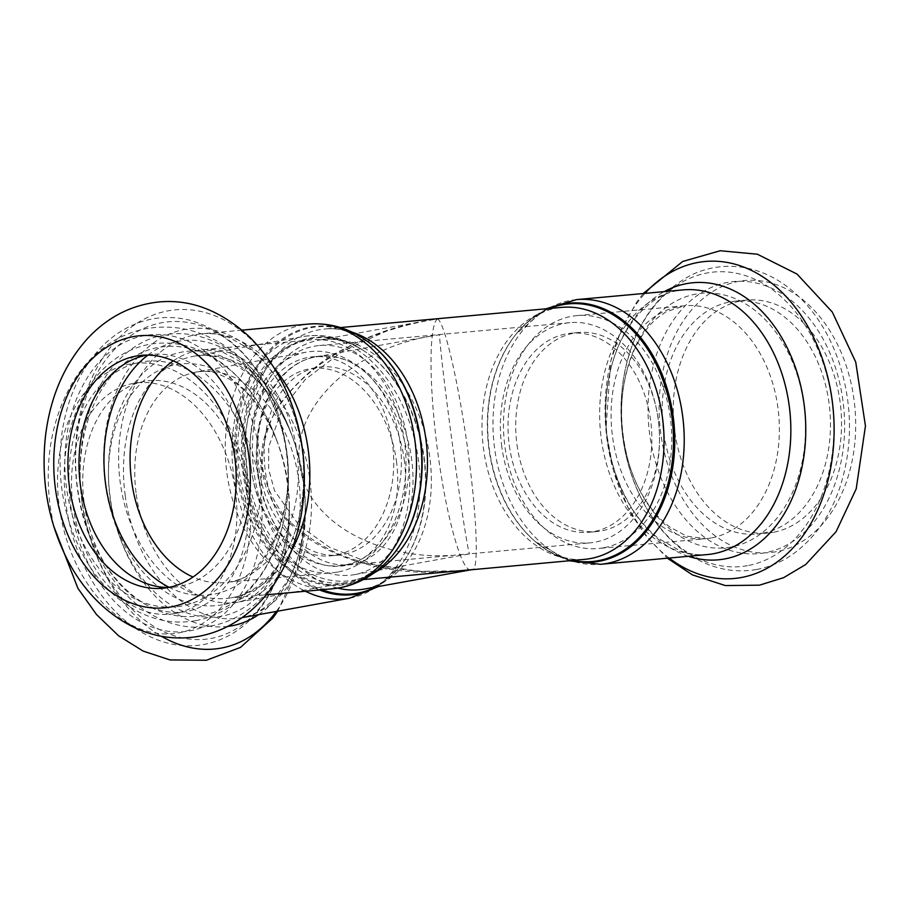<?xml version="1.0" encoding="UTF-8"?>
<svg xmlns="http://www.w3.org/2000/svg" width="911" height="911" viewBox="0 0 911 911"><rect width="100%" height="100%" fill="white"/><g stroke="black" fill="none" stroke-linecap="round" stroke-linejoin="round"><path stroke-width="0.68" stroke-dasharray="4.55 3.42" d="M245.811 474.654A116.938 81.386 79.8 0 0 347.797 582.323A116.938 81.386 79.8 0 0 407.103 452.778A116.938 81.386 79.8 0 0 306.233 352.158A116.938 81.386 79.8 0 0 245.811 474.654M396.41 460.909A99.937 69.543 -100.2 0 1 344.768 565.583A99.937 69.543 -100.2 0 1 258.576 479.607A99.937 69.543 -100.2 0 1 309.25 368.898A99.937 69.543 -100.2 0 1 396.41 460.909M404.211 459.497A99.937 69.543 -100.2 0 1 352.58 564.171A99.937 69.543 -100.2 0 1 266.388 478.195A99.937 69.543 -100.2 0 1 317.062 367.497A99.937 69.543 -100.2 0 1 404.211 459.497M258.041 472.843A110.561 76.945 79.8 0 0 354.47 574.636A110.561 76.945 79.8 0 0 410.542 452.163A110.561 76.945 79.8 0 0 315.172 357.032A110.561 76.945 79.8 0 0 258.041 472.843M337.708 572.051A116.938 83.823 84.8 0 1 332.481 572.757A116.938 83.823 84.8 0 1 238.375 463.927A116.938 83.823 84.8 0 1 311.22 339.849A116.938 83.823 84.8 0 1 404.951 445.024A116.938 83.823 84.8 0 1 337.708 572.051M251.231 469.063A99.937 71.627 -95.2 0 0 330.932 555.824A99.937 71.627 -95.2 0 0 393.188 449.795A99.937 71.627 -95.2 0 0 312.769 356.782A99.937 71.627 -95.2 0 0 251.231 469.063M258.906 468.356A99.937 71.627 -95.2 0 0 338.607 555.118A99.937 71.627 -95.2 0 0 400.851 449.089A99.937 71.627 -95.2 0 0 320.444 356.087A99.937 71.627 -95.2 0 0 258.906 468.356M251.39 469.712A110.561 79.246 84.8 0 1 319.476 345.497A110.561 79.246 84.8 0 1 408.447 448.406A110.561 79.246 84.8 0 1 339.575 565.708A110.561 79.246 84.8 0 1 251.39 469.712M603.469 547.796A116.938 83.823 84.8 0 1 598.242 548.502A116.938 83.823 84.8 0 1 504.136 439.671A116.938 83.823 84.8 0 1 576.982 315.593A116.938 83.823 84.8 0 1 670.712 420.768A116.938 83.823 84.8 0 1 603.469 547.796M516.992 444.807A99.937 71.627 -95.2 0 0 596.694 531.568A99.937 71.627 -95.2 0 0 658.949 425.539A99.937 71.627 -95.2 0 0 578.531 332.526A99.937 71.627 -95.2 0 0 516.992 444.807M501.802 446.857A110.561 79.246 84.8 0 1 569.887 322.642A110.561 79.246 84.8 0 1 658.858 425.551A110.561 79.246 84.8 0 1 589.986 542.854A110.561 79.246 84.8 0 1 501.802 446.857M509.317 445.502A99.937 71.627 -95.2 0 0 589.018 532.263A99.937 71.627 -95.2 0 0 651.274 426.234A99.937 71.627 -95.2 0 0 570.855 333.232A99.937 71.627 -95.2 0 0 509.317 445.502M470.839 569.819C461.672 571.937 446.288 516.97 437.633 451.196C428.853 385.467 428.83 324.191 437.576 318.964L425.87 320.831C327.801 337.298 251.8 407.16 262.448 471.055C269.292 533.163 354.983 579.02 450.41 571.607M459.782 570.753C417.147 573.759 375.742 568.27 340.6 554.97C318.531 544.778 300.106 532.229 285.314 517.311C272.981 501.335 265.306 484.14 262.266 465.737C262.026 447.016 266.559 428.455 275.862 410.052C287.751 392.151 303.636 375.753 323.496 360.87C355.62 340.031 395.26 325.466 437.576 318.964C444.431 322.073 458.244 381.379 467.4 447.016C476.635 512.677 479.084 569.443 472.684 569.569L472.604 569.58M299.821 465.293C290.643 409.438 351.327 349.414 430.311 336.239L439.74 334.747C438.851 337.309 445.342 392.869 453.371 451.287C461.034 507.347 468.573 555.004 469.609 553.842L459.953 554.719C380.422 563.055 305.994 521.491 299.821 465.293M84.279 503.829A116.938 81.386 79.8 0 0 186.265 611.497A116.938 81.386 79.8 0 0 245.571 481.953A116.938 81.386 79.8 0 0 144.701 381.333A116.938 81.386 79.8 0 0 84.279 503.829M73.005 505.856A116.938 81.386 79.8 0 0 175.003 613.524A116.938 81.386 79.8 0 0 234.298 483.992A116.938 81.386 79.8 0 0 133.427 383.372A116.938 81.386 79.8 0 0 73.005 505.856M762.188 533.311A116.938 83.823 84.8 0 1 756.961 534.017A116.938 83.823 84.8 0 1 662.855 425.186A116.938 83.823 84.8 0 1 735.701 301.108A116.938 83.823 84.8 0 1 829.431 406.283A116.938 83.823 84.8 0 1 762.188 533.311M773.257 532.297A116.938 83.823 84.8 0 1 768.03 533.015A116.938 83.823 84.8 0 1 673.924 424.173A116.938 83.823 84.8 0 1 746.781 300.095A116.938 83.823 84.8 0 1 840.5 405.281A116.938 83.823 84.8 0 1 773.257 532.297M146.99 355.096A116.938 83.823 84.8 0 1 152.501 354.333A116.938 83.823 84.8 0 1 246.232 459.508A116.938 83.823 84.8 0 1 178.989 586.536A116.938 83.823 84.8 0 1 173.762 587.242A116.938 83.823 84.8 0 1 168.205 587.493M375.321 587.071A129.362 90.018 79.8 0 0 402.969 562.474A129.362 90.018 79.8 0 0 364.867 351.452A129.362 90.018 79.8 0 0 274.564 358.809A129.362 90.018 79.8 0 0 244.524 474.119A129.362 90.018 79.8 0 0 321.925 589.736M337.81 588.13A126.504 88.037 -100.2 0 1 254.021 472.581A126.504 88.037 -100.2 0 1 319.385 340.065A126.504 88.037 -100.2 0 1 428.5 448.918A126.504 88.037 -100.2 0 1 364.354 589.053C378.703 586.638 391.582 577.768 402.969 562.474L402.503 563.135A130.034 90.496 -100.2 0 1 376.607 586.843M319.51 589.964A130.034 90.496 -100.2 0 1 243.214 474.312A130.034 90.496 -100.2 0 1 273.414 358.399A130.034 90.496 -100.2 0 1 364.184 351.008A130.034 90.496 -100.2 0 1 402.503 563.135L378.589 586.479M349.619 598.197A132.892 92.478 79.8 0 0 417.01 450.991A132.892 92.478 79.8 0 0 302.384 336.649A132.892 92.478 79.8 0 0 233.728 475.849A132.892 92.478 79.8 0 0 305.401 591.25M125.206 495.447A132.892 92.478 79.8 0 0 241.096 617.795A132.892 92.478 79.8 0 0 308.487 470.588A132.892 92.478 79.8 0 0 193.861 356.247A132.892 92.478 79.8 0 0 125.206 495.447M571.231 560.584A130.034 93.207 84.8 0 1 535.645 541.886A130.034 93.207 84.8 0 1 516.617 333.437A130.034 93.207 84.8 0 1 548.24 308.613M576.526 299.617A132.892 95.256 -95.2 0 0 493.739 440.617A132.892 95.256 -95.2 0 0 600.679 564.296M549.629 308.476A129.362 92.717 -95.2 0 0 516.138 334.03A129.362 92.717 -95.2 0 0 535.064 541.396A129.362 92.717 -95.2 0 0 572.62 560.447M707.312 554.56A132.892 95.256 84.8 0 1 600.383 430.88A132.892 95.256 84.8 0 1 683.159 289.892C650.796 291.588 617.134 327.721 608.286 381.094C601.169 428.523 609.231 471.249 632.45 509.272C640.205 521.206 648.871 530.908 658.425 538.367L679.355 550.449C688.83 554.047 698.156 555.425 707.312 554.56M568.976 560.789L535.064 541.396C551.576 555.015 568.054 561.005 584.52 559.365A126.504 90.679 84.8 0 1 482.716 441.619A126.504 90.679 84.8 0 1 561.518 307.394C545.04 308.761 529.906 317.643 516.138 334.03L545.974 308.818M352.022 332.139A126.504 90.679 -95.2 0 0 324.942 328.985A126.504 90.679 -95.2 0 0 246.141 463.209A126.504 90.679 -95.2 0 0 347.945 580.956A126.504 90.679 -95.2 0 0 353.593 580.193A126.504 90.679 -95.2 0 0 374 572.962M393.085 554.617A129.362 92.717 84.8 0 1 346.601 583.689A129.362 92.717 84.8 0 1 237.133 427.578A129.362 92.717 84.8 0 1 374.114 346.715M373.817 346.465A130.034 93.207 -95.2 0 0 235.858 427.282A130.034 93.207 -95.2 0 0 345.873 584.429A130.034 93.207 -95.2 0 0 392.846 554.924M332.936 588.734A132.892 95.256 84.8 0 1 226.008 465.054A132.892 95.256 84.8 0 1 308.783 324.054M291.429 550.791A132.892 95.256 84.8 0 1 232.248 597.662A132.892 95.256 84.8 0 1 226.304 598.459A132.892 95.256 84.8 0 1 119.364 474.779A132.892 95.256 84.8 0 1 202.151 333.79A132.892 95.256 84.8 0 1 274.826 368.887M276.295 611.44A159.163 110.766 79.8 0 0 305.299 511.082A159.163 110.766 79.8 0 0 291.338 433.773A159.163 110.766 79.8 0 0 154.289 337.423A159.163 110.766 79.8 0 0 82.172 501.585A159.163 110.766 79.8 0 0 161.475 636.288M59.352 507.108A136.604 95.063 79.8 0 0 217.683 611.224A136.604 95.063 79.8 0 0 185.605 377.017A136.604 95.063 79.8 0 0 59.352 507.108M258.656 614.629A139.121 96.817 79.8 0 0 305.287 506.06A139.121 96.817 79.8 0 0 293.08 438.487A139.121 96.817 79.8 0 0 173.284 354.265A139.121 96.817 79.8 0 0 110.254 497.759A139.121 96.817 79.8 0 0 227.659 626.438M136.274 494.434A116.938 81.386 79.8 0 0 238.261 602.103A116.938 81.386 79.8 0 0 297.567 472.558A116.938 81.386 79.8 0 0 196.696 371.939A116.938 81.386 79.8 0 0 136.274 494.434M110.117 498.488A127.836 88.971 79.8 0 0 207.799 617.123A127.836 88.971 79.8 0 0 289.334 506.106A127.836 88.971 79.8 0 0 278.117 444.01A127.836 88.971 79.8 0 0 168.034 366.621A127.836 88.971 79.8 0 0 110.117 498.488M82.036 502.314A147.889 102.92 79.8 0 0 195.034 639.545A147.889 102.92 79.8 0 0 289.356 511.128A147.889 102.92 79.8 0 0 276.375 439.296A147.889 102.92 79.8 0 0 149.04 349.778A147.889 102.92 79.8 0 0 82.036 502.314M70.625 505.07A136.604 95.063 79.8 0 0 228.957 609.186A136.604 95.063 79.8 0 0 196.878 374.99A136.604 95.063 79.8 0 0 70.625 505.07M669.152 558.044A159.163 114.08 84.8 0 1 644.988 293.376M775.921 551.77A136.604 97.921 84.8 0 1 664.54 364.047A136.604 97.921 84.8 0 1 831.754 333.847A136.604 97.921 84.8 0 1 775.921 551.77M688.374 556.291A139.121 99.72 84.8 0 1 606.373 430.334A139.121 99.72 84.8 0 1 664.221 291.622M711.092 537.98A116.938 83.823 84.8 0 1 705.866 538.686A116.938 83.823 84.8 0 1 611.759 429.844A116.938 83.823 84.8 0 1 684.605 305.766A116.938 83.823 84.8 0 1 778.336 410.952A116.938 83.823 84.8 0 1 711.092 537.98M730.838 547.09A127.836 91.635 84.8 0 1 626.597 371.426A127.836 91.635 84.8 0 1 783.084 343.162A127.836 91.635 84.8 0 1 730.838 547.09M747.475 565.663A147.889 106.006 84.8 0 1 626.893 362.453A147.889 106.006 84.8 0 1 807.909 329.759A147.889 106.006 84.8 0 1 747.475 565.663M764.853 552.783A136.604 97.921 84.8 0 1 653.46 365.06A136.604 97.921 84.8 0 1 820.674 334.861A136.604 97.921 84.8 0 1 764.853 552.783M211.443 625.891A159.163 114.08 84.8 0 1 81.671 407.171A159.163 114.08 84.8 0 1 276.488 371.984A159.163 114.08 84.8 0 1 211.443 625.891M222.648 604.779A139.121 99.72 84.8 0 1 109.218 413.605A139.121 99.72 84.8 0 1 279.495 382.859A139.121 99.72 84.8 0 1 222.648 604.779M173.272 360.881A116.938 83.823 84.8 0 1 203.597 349.665A116.938 83.823 84.8 0 1 297.328 454.851A116.938 83.823 84.8 0 1 230.084 581.878A116.938 83.823 84.8 0 1 224.858 582.584A116.938 83.823 84.8 0 1 193.007 577.05M147.924 355.096A127.836 91.635 84.8 0 1 281.738 429.104A127.836 91.635 84.8 0 1 213.288 594.325A127.836 91.635 84.8 0 1 169.116 587.322M202.083 615.437A147.889 106.006 84.8 0 1 81.5 412.216A147.889 106.006 84.8 0 1 262.516 379.534A147.889 106.006 84.8 0 1 202.083 615.437M181.653 606.009A136.604 97.921 84.8 0 1 70.261 418.286A136.604 97.921 84.8 0 1 237.475 388.086A136.604 97.921 84.8 0 1 181.653 606.009M352.58 564.171L344.768 565.583M317.062 367.497L309.25 368.898M338.607 555.118L330.932 555.824M320.444 356.087L312.769 356.782M596.694 531.568L589.018 532.263M578.531 332.526L570.855 333.232M53.612 525.886L50.299 507.37C44.183 460.18 51.699 418.445 72.846 382.153C83.265 365.06 96.486 351.566 112.486 341.671C123.099 335.214 134.429 330.864 146.489 328.62C173.409 324.145 199.065 329.566 223.468 344.882C254.078 364.981 276.693 394.611 291.338 433.773L293.08 438.487C282.82 411.465 268.802 390.363 251.049 375.161L230.54 361.769L219.107 357.545C210.35 355.199 201.935 354.766 193.861 356.247L302.384 336.649C324.043 333.153 344.643 337.935 364.184 351.008L364.867 351.452C348.833 341.113 333.677 337.309 319.385 340.065L425.87 320.831M277.741 611.179L298.432 564.809L305.299 511.082L305.287 506.06C305.117 534.951 299.377 559.627 288.058 580.079L273.528 599.791L264.292 607.751C256.902 613.012 249.17 616.36 241.096 617.795L242.087 617.624M393.324 554.321C380.98 569.113 367.44 577.768 352.705 580.307L363.489 579.544M374.398 346.966C357.886 333.346 341.409 327.345 324.942 328.985L340.486 327.573M242.087 330.146L202.151 333.79C211.306 332.925 220.633 334.303 230.107 337.901L251.037 349.983C260.592 357.454 269.257 367.144 277.001 379.078C300.231 417.113 308.294 459.839 301.177 507.268C292.83 557.691 261.992 593.312 231.348 597.775L266.24 594.815M426.177 320.774L408.333 324.612L386.515 331.057L343.219 350.758L305.356 379.431L282.285 408.743L268.734 446.902L268.643 469.199L274.541 490.71L299.127 525.442L329.623 547.295L373.089 564.171L419.197 571.391L460.112 570.719M430.311 336.239L315.172 357.032M354.47 574.636L469.609 553.842L589.986 542.854M306.233 352.158L196.696 371.939C205.191 371.289 210.156 369.319 228.991 378.942C249.056 390.534 265.431 412.227 278.117 444.01L276.375 439.296C264.315 407.092 246.471 381.925 222.853 363.808C199.623 346.579 175.128 340.076 149.37 344.301C123.942 349.494 103.421 364.161 87.798 388.325C67.653 421.36 60.422 460.317 66.093 505.206C71.012 539.619 82.958 569.819 101.952 595.794C118.145 617.487 137.254 632.393 159.266 640.513C174.115 645.797 189.01 647.129 203.916 644.498C229.31 639.385 249.83 624.821 265.488 600.782C281.351 575.513 289.311 545.632 289.356 511.128L289.334 506.106C288.571 540.325 280.816 566.369 266.069 584.247C251.789 599.848 246.448 599.745 238.261 602.103L347.797 582.323M175.003 613.524L186.265 611.497M133.427 383.372L144.701 381.333M319.476 345.497L569.887 322.642M339.575 565.708L459.953 554.719M643.223 293.536L636.664 302.179L621.143 329.976L610.7 361.382L605.929 429.833L613.319 470.133L627.907 507.45L645.535 535.304L667.376 558.215M576.982 315.593L684.605 305.766L666.009 311.847L657.799 317.597C648.564 325.113 640.57 336.227 633.817 350.94C619.662 384.442 617.806 421.133 628.237 461.012C632.929 477.193 639.442 491.359 647.755 503.498C654.679 513.462 662.069 521.331 669.927 527.082L686.598 536.124L705.866 538.686L598.242 548.502M756.608 569.477C770.25 566.972 782.902 561.449 794.574 552.931C815.015 537.604 830.035 516.059 839.623 488.273C852.947 447.199 852.776 405.258 839.099 362.464C827.78 329.178 809.925 303.5 785.544 285.416C774.874 277.73 763.543 272.321 751.552 269.178C730.781 263.939 710.705 265.887 691.301 275.008C653.802 295.05 631.016 330.807 622.953 382.29C617.373 425.927 624.434 466.523 644.157 504.079C659.12 531.341 678.741 550.734 702.996 562.269C720.51 570.252 738.377 572.655 756.608 569.477M768.03 533.015L756.961 534.017M746.781 300.095L735.701 301.108M311.22 339.849L203.597 349.665L222.865 352.227L239.536 361.268C247.393 367.019 254.784 374.888 261.708 384.863C270.02 396.991 276.534 411.157 281.226 427.35C304.98 499.934 264.349 582.231 228.513 582.083L332.481 572.757M195.558 620.687C176.905 623.921 158.651 621.336 140.818 612.944C118.111 601.864 99.504 583.757 84.985 558.637C63.77 520.215 56.106 478.321 61.982 432.953C67.163 398.266 80.1 369.866 100.802 347.763C109.901 338.311 120.058 330.966 131.275 325.728C150.235 317.085 169.822 315.263 190.035 320.262C231.348 332.811 260.74 364.115 278.219 414.175C291.622 456.491 291.839 497.975 278.857 538.652C269.2 567.063 253.918 589.018 233 604.505C221.464 612.818 208.983 618.216 195.558 620.687M162.682 588.255L173.762 587.242M141.433 355.347L152.501 354.333"/><path stroke-width="1.37" d="M450.41 571.607L470.85 569.819L364.354 589.053A126.504 88.037 -100.2 0 1 337.81 588.13M472.672 569.58L363.489 579.544M168.205 587.493A116.938 83.823 84.8 0 1 79.656 478.412A116.938 83.823 84.8 0 1 146.99 355.096M167.909 587.549A116.938 83.823 84.8 0 1 162.682 588.255A116.938 83.823 84.8 0 1 68.587 479.414A116.938 83.823 84.8 0 1 141.433 355.347A116.938 83.823 84.8 0 1 235.163 460.522A116.938 83.823 84.8 0 1 167.909 587.549M321.925 589.736A129.362 90.018 79.8 0 0 375.321 587.071M376.607 586.843A130.034 90.496 -100.2 0 1 319.51 589.964M305.401 591.25A132.892 92.478 79.8 0 0 349.619 598.197L378.589 586.479M548.24 308.613A130.034 93.207 84.8 0 1 671.282 405.133A130.034 93.207 84.8 0 1 598.846 561.347A130.034 93.207 84.8 0 1 571.231 560.584M606.624 563.488A132.892 95.256 -95.2 0 0 683.034 419.14A132.892 95.256 -95.2 0 0 576.526 299.617L683.159 289.892A132.892 95.256 84.8 0 1 789.666 409.415A132.892 95.256 84.8 0 1 713.256 553.763A132.892 95.256 84.8 0 1 707.312 554.56L600.679 564.296A132.892 95.256 -95.2 0 0 606.624 563.488M572.62 560.447A129.362 92.717 -95.2 0 0 597.935 560.743A129.362 92.717 -95.2 0 0 670.28 406.818A129.362 92.717 -95.2 0 0 549.629 308.476M340.486 327.573L561.518 307.394A126.504 90.679 84.8 0 1 662.912 421.178A126.504 90.679 84.8 0 1 590.169 558.602A126.504 90.679 84.8 0 1 584.52 559.365L470.85 569.819M374 572.962A126.504 90.679 -95.2 0 0 426.747 446.732A126.504 90.679 -95.2 0 0 352.022 332.139M374.114 346.715A129.362 92.717 84.8 0 1 374.398 346.966A129.362 92.717 84.8 0 1 393.324 554.321A129.362 92.717 84.8 0 1 393.085 554.617M393.324 554.321L392.846 554.924A130.034 93.207 -95.2 0 0 373.817 346.465L374.398 346.966M242.087 330.146L308.783 324.054A132.892 95.256 84.8 0 1 415.291 443.577A132.892 95.256 84.8 0 1 338.881 587.925A132.892 95.256 84.8 0 1 332.936 588.734L339.78 587.8C360.699 583.689 378.395 572.734 392.846 554.924M274.826 368.887A132.892 95.256 84.8 0 1 291.429 550.791M161.475 636.288A159.163 110.766 79.8 0 0 276.295 611.44M227.659 626.438A139.121 96.817 79.8 0 0 258.656 614.629M644.988 293.376A159.163 114.08 84.8 0 1 822.747 359.879A159.163 114.08 84.8 0 1 741.178 577.54A159.163 114.08 84.8 0 1 669.152 558.044M664.221 291.622A139.121 99.72 84.8 0 1 801.065 387.334A139.121 99.72 84.8 0 1 724.541 558.967A139.121 99.72 84.8 0 1 688.374 556.291M170.585 607.011A136.604 97.921 84.8 0 1 59.192 419.288A136.604 97.921 84.8 0 1 226.406 389.088A136.604 97.921 84.8 0 1 170.585 607.011M193.007 577.05A116.938 83.823 84.8 0 1 130.751 473.743A116.938 83.823 84.8 0 1 173.272 360.881M169.116 587.322A127.836 91.635 84.8 0 1 104.697 476.123A127.836 91.635 84.8 0 1 147.924 355.096M242.087 617.624L349.619 598.197M568.976 560.789L600.679 564.296M545.974 308.818L576.526 299.617M308.783 324.054C332.595 322.357 354.265 329.828 373.817 346.465M266.24 594.815L332.936 588.734M277.741 611.179L272.799 618.091L240.481 647.414L206.387 660.259L169.97 659.928L143.289 651.149L118.669 635.855L96.498 614.515L77.913 588.335L53.612 525.886M667.376 558.215L692.417 574.875L725.35 585.568L759.444 585.181L783.642 577.665L805.723 564.501L836.07 531.717L856.215 488.843L865.45 425.984L855.736 362.1L832.312 312.063L797.011 274.063L757.394 254.226L720.237 250.741L682.703 261.468L643.223 293.536M198.393 636.379C175.538 640.285 153.424 636.96 132.038 626.415C104.275 612.067 82.445 589.28 66.549 558.056C47.748 519.896 40.744 479.072 45.55 435.572C50.344 396.809 64.317 364.502 87.479 338.641C107.396 317.21 131.15 304.991 158.753 301.985C190.957 298.91 221.475 310.799 250.32 337.674C280.85 369.171 298.569 409.255 303.477 457.914C307.474 506.425 297.43 548.912 273.357 585.374C265.01 597.468 255.251 607.728 244.091 616.143C230.21 626.552 214.985 633.304 198.393 636.379"/></g></svg>
